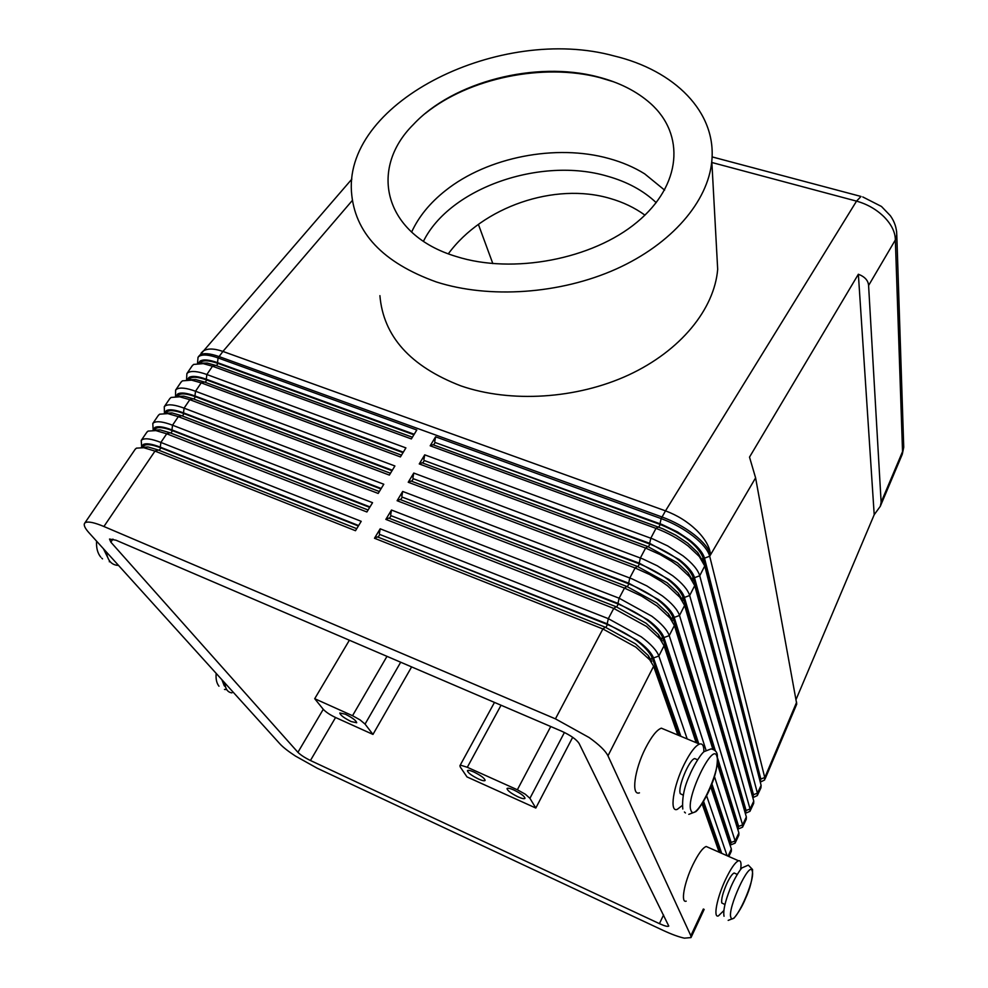 <?xml version="1.0" encoding="UTF-8"?>
<svg xmlns="http://www.w3.org/2000/svg" width="988" height="988" viewBox="0 0 988 988"><rect width="100%" height="100%" fill="white"/><g stroke="black" fill="none" stroke-linecap="round" stroke-linejoin="round"><path stroke-width="1.48" d="M656.217 202.676C643.423 190.561 627.133 181.743 607.336 176.185C540.72 156.462 449.824 187.856 423.457 241.27M903.65 444.476L902.155 454.579L880.308 506.301L874.207 514.711L796.118 699.368M765.255 778.569L796.748 704.098L755.598 477.859L749.509 457.123L858.362 274.244C864.821 276.726 868.23 280.481 868.588 285.507L881.135 502.275L880.308 506.301M711.879 162.501L856.534 201.132C867.229 204.121 876.43 209.394 884.149 216.94C891.571 224.597 895.313 232.266 895.35 239.961L896.783 235.045L896.585 231.254M141.63 447.194L143.26 444.501C146.249 443.032 151.942 443.908 160.315 447.144L358.644 525.554M135.084 449.416L136.418 448.144L143.742 447.725L154.993 451.096L355.495 530.717L361.213 521.331L160.871 442.426C151.72 438.894 145.52 437.956 142.26 439.598L141.222 440.438L141.667 446.724M703.345 908.997L690.834 935.747L691.007 937.587L684.388 938.155C678.805 936.97 671.593 934.327 662.763 930.227L317.309 768.269L295.4 756.03C288.249 751.337 283.111 747.323 280.012 743.964L88.982 532.754C84.807 528.098 83.4 524.887 84.733 523.134L85.647 522.479C88.636 521.318 94.725 522.664 103.913 526.505L154.993 451.096L158.364 450.034L148.052 446.959L141.309 447.354M192.104 365.968L193.599 364.424L203.244 363.633L212.494 366.215L411.366 438.931L416.8 430.002L218.089 357.94C208.999 354.729 202.688 354.173 199.168 356.273L198.032 357.286L197.526 363.275M153.165 430.2L154.844 427.495C157.895 425.939 163.6 426.754 171.961 429.928L369.981 506.93M146.706 432.411L148.064 431.089L155.832 430.595L166.713 433.794L366.894 511.982L372.55 502.694L172.53 425.198C163.391 421.753 157.166 420.888 153.856 422.617L152.794 423.494L153.177 430.052M164.601 413.268L166.33 410.65C169.43 409.007 175.16 409.748 183.509 412.861L381.207 488.492M158.216 415.565L159.611 414.194L167.837 413.614L178.322 416.652L378.182 493.444L383.789 484.244L184.077 408.143C174.962 404.759 168.713 403.969 165.342 405.796L164.267 406.71L164.453 413.268M175.963 396.435L177.717 393.965C180.853 392.236 186.596 392.903 194.945 395.966L392.31 470.226M169.615 398.88L171.048 397.448L179.73 396.806L189.82 399.683L389.358 475.092L394.904 465.978L195.525 391.248C186.411 387.926 180.149 387.222 176.716 389.136L175.629 390.087L175.543 396.435M187.238 379.75L188.98 377.441C192.178 375.625 197.933 376.218 206.27 379.219L403.314 452.158M180.915 382.344L182.372 380.862L191.536 380.145L201.206 382.862L400.424 456.925L405.907 447.897L206.863 374.514C197.761 371.253 191.474 370.624 187.992 372.624L186.88 373.612L186.571 379.775M198.415 363.226L200.156 361.052C203.392 359.163 209.172 359.694 217.496 362.645L414.219 434.263M679.546 735.764L652.08 657.403C645.991 645.819 631.122 634.852 607.459 624.502L379.775 534.459L607.188 623.811L637.297 640.409C646.226 647.103 651.623 652.957 653.513 657.971L680.856 736.307M687.191 738.95L658.848 655.995C656.822 650.512 650.944 644.102 641.212 636.791L608.324 618.661L380.182 528.802L374.489 538.25L602.89 628.961L635.864 647.152L649.758 659.836L653.611 666.258L677.867 735.06M651.759 661.392L648.227 655.489L635.519 643.867L605.385 627.244L602.89 628.961L555.429 718.856L589.132 737.542C599.271 744.779 605.545 750.88 607.966 755.82L653.611 666.258M752.819 797.662L757.314 795.587L757.438 793.216L699.739 575.769C698.022 569.878 692.452 563.246 683.041 555.874L667.715 545.932L653.216 539.115L424.729 454.838L419.258 463.928L422.049 462.792L647.918 546.611L645.609 548.068L660.145 554.564L671.679 561.369L677.904 565.803L689.624 576.77L694.712 585.612L753.758 801.095L753.646 803.442L750.028 811.197M760.278 782.15L764.601 779.989L764.749 777.544L709.693 556.232C708.05 550.254 702.554 543.573 693.218 536.175C683.597 528.815 672.914 522.961 661.157 518.601L435.585 436.807L430.175 445.798L655.995 528.37C667.765 532.767 678.484 538.645 688.142 546.006L699.294 556.479L704.728 565.976L761.106 785.361L760.958 787.769L757.364 795.464M745.495 813.272L749.966 811.321L750.065 808.999L689.673 595.505C687.883 589.713 682.239 583.142 672.754 575.782L657.329 565.815L642.78 558.924L413.762 473.054L408.229 482.23L411.07 481.033L637.458 566.445L635.099 567.964L649.696 574.547L661.293 581.376L667.567 585.81L679.843 597.246L684.598 605.459L746.348 816.94L746.273 819.237L742.618 827.055M738.209 828.994L742.556 827.178L742.618 824.918L679.509 615.45C677.645 609.769 671.926 603.248 662.355 595.9L646.831 585.909L632.221 578.943L402.684 491.444L397.102 500.718L399.979 499.459L626.886 586.489L624.478 588.082L641.533 596.048L657.106 606.039L669.938 617.92L674.384 625.503L712.706 748.743M706 750.176L669.234 635.617C667.283 630.023 661.491 623.564 651.845 616.228L619.118 598.209L391.483 510.03L385.851 519.392L388.778 518.083L616.191 606.756L613.746 608.41L646.547 626.478L659.898 638.779L664.047 645.769L696.145 742.68M717.35 763.662L738.888 832.921L738.839 835.156L735.146 843.048M730.836 844.851L735.097 843.159L735.134 840.961L714.41 776.383M697.491 743.235L662.491 637.025C656.575 625.256 641.817 614.277 618.241 604.063L391.063 515.699L617.982 603.372L647.93 619.859C656.785 626.565 662.108 632.481 663.924 637.581L698.751 743.766M710.718 786.707L731.355 849.025L731.342 851.199L728.86 856.51M662.195 640.965L658.391 634.543L646.164 623.28L616.191 606.756M713.842 749.386L672.803 616.858C667.036 604.915 652.401 593.912 628.899 583.859L402.24 497.112L628.652 583.142L658.453 599.531C667.221 606.249 672.482 612.214 674.224 617.414L715.436 751.127M672.519 620.76L668.431 613.795L656.711 602.902L626.886 586.489M744.927 812.062L744.989 809.999L682.992 596.913C677.398 584.785 662.874 573.756 639.446 563.852L413.305 478.723L639.211 563.123L668.864 579.425C677.558 586.156 682.745 592.17 684.425 597.456L746.088 810.469L745.323 813.42M682.733 600.766L678.361 593.232L667.135 582.759L637.458 566.445M752.387 796.093L693.082 577.177C687.636 564.864 673.236 553.836 649.882 544.067L424.26 460.519L649.659 543.326L679.151 559.517C687.784 566.26 692.909 572.324 694.502 577.708L753.474 794.673L752.794 797.6M692.835 580.993L688.167 572.867L677.447 562.827L647.918 546.611M759.784 780.211L703.073 557.64C697.775 545.166 683.486 534.113 660.206 524.492L435.103 442.501L662.182 524.566L677.546 531.952L689.34 539.831C697.899 546.586 702.95 552.7 704.493 558.171L760.809 779.013L760.217 781.903M702.839 561.406L697.861 552.7L687.648 543.091L675.841 535.224L662.689 528.716L432.929 444.724L430.175 445.798M106.395 551.996C107.581 560.32 111.335 564.778 117.658 565.371M696.639 759.377L694.7 758.562C689.019 759.587 677.385 787.955 680.312 793.697L683.288 795.204M703.851 751.806C703.999 745.804 702.554 743.223 699.492 744.075C695.182 745.891 690.081 752.658 684.19 764.366C673.161 786.337 669.234 812.902 677.299 809.333L682.226 805.529M639.458 792.833C630.974 796.143 634.42 769.664 645.584 748.015C651.537 736.48 656.798 729.86 661.343 728.168L665.085 729.737M735.245 873.491L734.121 872.997C732.231 873.861 729.811 877.369 726.872 883.519C722.821 892.769 721.129 899.253 721.783 902.97L724.945 904.526M723.834 910.59L718.4 915.901C712.978 918.284 716.918 897.709 725.488 879.653C730.774 868.588 735.121 862.302 738.505 860.77C740.852 860.227 741.556 863.092 740.617 869.403M708.347 847.432L706.173 846.481C702.591 847.889 698.133 854.064 692.786 864.982C684.128 882.815 680.485 903.353 686.215 901.142M314.715 698.701L352.531 715.707L360.052 719.894L365.054 724.093L372.97 734.417L335.562 717.51C329.943 714.818 325.842 712.076 323.261 709.31L314.715 698.701L349.382 640.224M460.223 766.935L459.926 765.7L461.149 765.354L467.312 767.281L517.354 789.77L525.246 794.167L529.926 798.316L535.817 808.036L467.003 776.926L460.223 766.935M513.834 789.992C520.96 793.525 524.677 796.328 524.986 798.378C524.282 799.082 522.01 798.6 518.144 796.908C511.043 793.389 507.35 790.598 507.029 788.535C507.721 787.831 509.993 788.325 513.834 789.992M345.368 714.201C352.494 717.794 356.273 720.647 356.693 722.759L351.098 721.536C344.009 717.967 340.243 715.114 339.81 712.99L345.368 714.201M473.944 772.048C481.07 775.592 484.799 778.396 485.12 780.471C484.453 781.15 482.28 780.681 478.587 779.063C471.498 775.531 467.781 772.727 467.448 770.652C468.102 769.973 470.263 770.442 473.944 772.048M614.005 55.921C674.434 70.284 716.708 111.928 711.805 161.143C708.137 201.391 671.914 243.974 616.055 269.082C560.184 294.103 489.307 298.956 436.363 281.963C382.689 262.66 354.383 232.551 351.456 191.635C345.084 100.529 501.2 24.898 614.005 55.921M716.411 245.95L717.683 269.304C714.349 309.182 680.646 350.814 628.64 374.971C576.621 399.041 510.524 403.104 460.766 385.839C410.279 366.313 383.332 336.253 379.911 295.659M613.857 81.88L599.568 77.558C542.931 62.849 469.214 77.978 425.272 113.472M456.345 256.534C384.196 235.058 368.079 169.393 413.416 124.476C453.294 81.596 535.694 60.54 597.579 76.817C619.044 82.288 636.704 91.192 650.573 103.518C685.153 134.319 681.905 185.102 637.062 222.152C592.59 259.325 512.846 274.503 456.345 256.534M664.603 190.116L644.645 173.826C634.061 167.256 622.144 162.143 608.904 158.525C555.96 143.668 487.43 157.117 445.477 190.598C430.002 202.836 418.702 216.668 411.601 232.094M448.342 253.793C482.724 206.813 554.713 182.027 609.954 198.403C622.996 202.12 634.654 207.69 644.942 215.137M297.919 752.325L110.866 542.165L109.532 539.053L116.004 540.214L561.715 731.231C570.619 735.344 576.399 739.395 579.067 743.396L668.777 926.077C667.888 926.868 664.776 926.065 659.428 923.644L310.442 760.501C304.786 757.71 300.611 754.993 297.919 752.325L323.261 709.31M492.827 263.586L478.39 224.375M411.626 666.9L372.97 734.417M535.817 808.036L572.682 737.295M690.834 935.747L607.966 755.82M555.429 718.856L103.913 526.505M231.945 692.86C227.746 692.378 225.363 689.068 224.807 682.93M874.207 514.711L858.362 274.244M434.732 441.722L435.585 436.807M419.258 463.928L645.609 548.068L640.36 557.985L639.211 563.123M423.877 459.766L424.729 454.838M408.229 482.23L635.099 567.964L629.801 577.992L628.652 583.142M412.91 477.982L413.762 473.054M397.102 500.718L624.478 588.082L619.118 598.209L617.982 603.372M401.832 496.384L402.684 491.444M717.708 758.5L738.641 826.388L737.777 829.352M737.394 828.142L737.542 825.919L717.584 761.489M385.851 519.392L613.746 608.41L608.324 618.661L607.188 623.811M390.655 514.97L391.483 510.03M711.879 783.756L731.12 842.431L730.157 845.395M729.811 844.345L730.021 841.961L711.323 785.201M433.609 444.971L435.103 442.501M422.741 463.039L424.26 460.519M411.761 481.292L413.305 478.723M400.671 499.73L402.24 497.112M389.47 518.354L391.063 515.699M727.094 855.732L706.618 795.797M605.385 627.244L377.465 536.892L374.489 538.25M702.11 803.812L719.178 852.224M379.355 533.742L380.182 528.802M703.58 801.404L721.722 853.348M720.61 852.866L702.937 802.478M378.157 537.163L379.775 534.459M412.404 437.227L215.631 365.387L207.171 363.041L199.415 363.238M401.499 455.159L204.393 382.01L195.538 379.516L187.955 379.763M390.47 473.264L193.043 398.769L183.805 396.139L176.395 396.447M379.343 491.542L181.594 415.701L171.986 412.922L164.749 413.28M368.092 510.018L170.035 432.781L160.068 429.866L153.017 430.274M200.082 363.016L200.255 362.794C202.836 359.965 208.752 360.175 218.002 363.411L413.898 434.769M189.116 379.145L189.116 379.145C191.635 376.403 197.526 376.687 206.788 379.997L403.018 452.652M177.865 395.645L177.865 395.645C180.335 393.002 186.201 393.36 195.463 396.731L392.026 470.72M166.219 412.737L166.515 412.305C168.923 409.748 174.765 410.193 184.04 413.614L380.923 488.961M154.783 429.533L155.067 429.113C157.401 426.655 163.218 427.174 172.517 430.669L369.697 507.387M356.742 528.679L158.364 450.034M143.223 446.477L143.495 446.082C145.779 443.723 151.572 444.316 160.871 447.885L358.372 525.986M144.433 447.601L148.052 446.959M107.606 557.257L103.419 548.711M690.933 810.358C685.363 798.292 713.324 740.691 716.893 756.487C721.783 768.948 695.317 824.276 690.933 810.358M217.496 362.645L218.089 357.94L222.918 351.432L352.346 200.441M198.576 356.483L200.095 354.914C203.627 352.815 209.938 353.371 219.027 356.569L662.009 516.983C673.767 521.331 684.449 527.184 694.058 534.545C703.394 541.943 708.878 548.624 710.508 554.614C709.792 546.944 705.123 538.793 696.478 530.186C687.549 521.652 677.212 515.217 665.504 510.858L222.918 351.432C213.816 348.282 207.122 348.245 202.849 351.333L201.12 353.124M712.089 156.894L861.03 196.464L856.534 201.132L665.504 510.858L661.157 518.601L659.996 523.739M868.588 285.507L895.35 239.961L902.538 451.615L881.135 502.275M796.637 702.233L765.367 776.247L764.663 779.853M765.762 777.433L765.367 776.247L764.749 777.544L760.809 779.013M896.758 235.045C896.734 228.142 894.597 221.707 890.373 215.73L881.469 206.467L862.734 196.921M160.315 447.144L160.871 442.426L166.713 433.794L170.035 432.781M171.961 429.928L172.53 425.198L178.322 416.652L181.594 415.701M183.509 412.861L184.077 408.143L189.82 399.683L193.043 398.769M194.945 395.966L195.525 391.248L201.206 382.862L204.393 382.01M206.27 379.219L206.863 374.514L212.494 366.215L215.631 365.387M653.513 657.971L658.848 655.995L664.047 645.769M694.502 577.708L699.739 575.769L704.728 565.976M704.493 558.171L709.693 556.232L755.598 477.859M684.425 597.456L689.673 595.505L694.712 585.612M674.224 617.414L679.509 615.45L684.598 605.459M663.924 637.581L669.234 635.617L674.384 625.503M761.106 785.361L757.438 793.216L753.474 794.673M753.758 801.095L750.065 808.999L746.088 810.469M746.348 816.94L742.618 824.918L738.641 826.388M738.888 832.921L735.134 840.961L731.12 842.431M731.355 849.025L728.033 856.139M658.28 526.987L655.995 528.37L650.82 538.188L649.659 543.326M221.88 679.695L224.227 685.734L225.474 686.784M730.91 917.519C733.911 927.497 755.771 879.678 752.239 871.083C749.806 859.745 726.933 909.281 730.91 917.519M365.054 724.093L400.696 662.219M529.926 798.316L564.42 732.466M112.941 539.09L110.866 542.165M550.748 726.526L517.354 789.77M386.987 656.341L352.531 715.707M467.312 767.281L501.052 705.234M335.562 717.51L310.442 760.501M663.553 914.974L659.428 923.644M658.786 527.172L660.206 524.492M702.159 559.43L703.073 557.64M648.437 546.809L649.882 544.067M692.131 579.042L693.082 577.177M752.066 794.908L752.387 794.216M637.976 566.643L639.446 563.852M682.004 598.851L682.992 596.913M744.582 810.876L744.989 809.999M627.405 586.699L628.899 583.859M671.766 618.883L672.803 616.858M737.036 826.981L737.542 825.919M616.71 606.965L618.241 604.063M661.417 639.113L662.491 637.025M729.44 843.221L730.021 841.961M605.903 627.454L607.459 624.502M650.969 659.576L652.08 657.403M216.458 365.696L218.002 363.411M205.22 382.307L206.788 379.997M193.87 399.09L195.463 396.731M182.422 416.022L184.04 413.614M170.862 433.115L172.517 430.669M159.192 450.367L160.871 447.885M109.285 561.727L110.261 561.814M682.782 809.011C681.93 798.045 684.239 786.744 689.698 775.123C691.476 770.183 699.405 755.363 704.012 751.658L711.088 748.904C714.732 749.657 716.794 751.584 717.288 754.696C717.98 764.947 715.547 776.21 709.989 788.473C708.001 793.784 700.393 807.949 695.836 811.654L688.797 814.347M728.168 920.384L734.035 918.148C738.703 912.332 742.457 905.959 745.31 899.006C750.263 888.373 752.683 878.542 752.56 869.526L748.311 865.105L741.877 867.933C737.468 872.91 731.923 884.025 730.07 888.99C725.031 901.748 723.018 910.837 724.031 916.259M216.187 673.408C215.656 678.892 216.594 683.165 218.978 686.215M351.851 179.124L198.032 357.286M896.795 234.934L903.736 447.169M135.405 448.96L84.733 523.134M147.027 431.941L141.222 440.438M158.549 415.084L152.794 423.494M169.961 398.374L164.267 406.71M181.261 381.825L175.629 390.087M192.462 365.424L186.88 373.612M704.172 909.38L691.044 937.501M96.589 541.165C96.169 547.846 97.553 553.157 100.739 557.084M685.437 812.951L684.425 812M694.7 758.562L697.553 759.76M699.492 744.075L661.343 728.168M734.121 872.997L737.233 874.38M494.482 702.406L459.926 765.7M711.805 161.143L717.683 269.292M738.505 860.77L706.173 846.481M224.486 689.439L226.697 689.575M102.542 558.85L101.752 558.158M697.861 552.7L699.294 556.479M688.167 572.867L689.624 576.77M678.361 593.232L679.843 597.246M668.431 613.795L669.938 617.92M658.391 634.543L659.898 638.779M648.227 655.489L649.758 659.836M207.171 363.041L203.244 363.633M195.538 379.516L191.536 380.145M183.805 396.139L179.73 396.806M171.986 412.922L167.837 413.614M160.068 429.866L155.832 430.595M155.067 429.113L154.634 429.731M143.495 446.082L143.001 446.798M903.711 447.453L902.303 454.171"/></g></svg>
